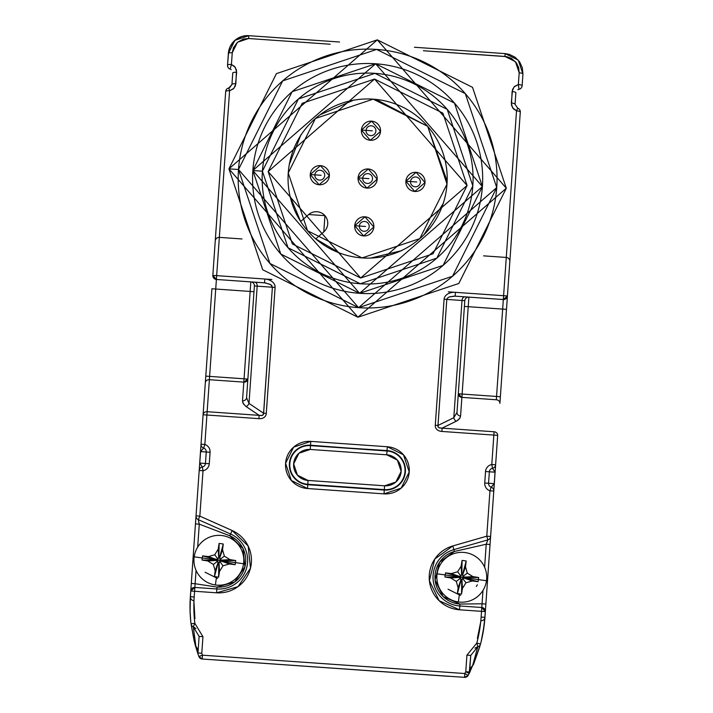 <?xml version="1.0" encoding="UTF-8"?>
<svg xmlns="http://www.w3.org/2000/svg" width="713" height="713" viewBox="0 0 713 713"><rect width="100%" height="100%" fill="white"/><g stroke="black" fill="none" stroke-linecap="round" stroke-linejoin="round"><path stroke-width="1.07" d="M217.652 660.086L449.11 676.343M220.994 660.318A3.832 2.709 -86 0 0 221.511 660.425A3.832 2.709 94 0 1 220.994 660.318M445.768 676.04A3.832 2.709 -86 0 1 445.242 676.076M425.01 182.564A9.59 9.59 0 0 0 416.116 172.323A9.59 9.59 0 0 0 405.875 181.218L410.536 181.548A4.92 4.92 0 0 1 415.786 176.976A4.92 4.92 0 0 1 420.358 182.234A4.92 4.92 0 0 1 415.1 186.797A4.92 4.92 0 0 1 410.536 181.548L405.875 181.218A9.59 9.59 0 0 0 414.779 191.458A9.59 9.59 0 0 0 425.01 182.564A9.59 9.59 0 0 1 414.779 191.458A9.59 9.59 0 0 1 405.875 181.218A9.59 9.59 0 0 1 416.116 172.323A9.59 9.59 0 0 1 425.01 182.564L414.779 191.458L405.875 181.218L416.116 172.323L425.01 182.564M416.757 181.984L410.536 181.548L416.757 181.984M373.844 227.037A9.59 9.59 0 0 0 364.949 216.805A9.59 9.59 0 0 0 354.709 225.7L359.37 226.03A4.92 4.92 0 0 1 364.619 221.458A4.92 4.92 0 0 1 369.191 226.716A4.92 4.92 0 0 1 363.933 231.279A4.92 4.92 0 0 1 359.37 226.03L354.709 225.7A9.59 9.59 0 0 0 363.612 235.932A9.59 9.59 0 0 0 373.844 227.037A9.59 9.59 0 0 1 363.612 235.932A9.59 9.59 0 0 1 354.709 225.7A9.59 9.59 0 0 1 364.949 216.805A9.59 9.59 0 0 1 373.844 227.037L363.612 235.932L354.709 225.7L364.949 216.805L373.844 227.037M365.591 226.458L359.37 226.03L365.591 226.458M227.536 88.474L228.82 87.984L229.586 90.765A3.832 0.989 4 0 0 225.691 91.487A3.832 3.832 0 0 1 228.82 87.984A3.832 3.832 0 0 0 225.691 91.487L215.246 240.941A3.832 3.832 0 0 1 219.337 237.376L216.663 275.637L212.839 275.37L216.395 279.46L219.337 237.376L242.028 238.962L219.337 237.376L229.586 90.765L233.409 88.849L235.397 85.872L236.645 72.28A3.832 0.989 -176 0 0 232.75 73.002L231.948 84.482L228.82 87.984L229.586 90.765A3.832 0.989 -176 0 0 225.691 91.487L215.246 240.941A3.832 3.832 0 0 1 219.337 237.376L229.586 90.765L233.917 88.332L235.843 83.76A3.832 0.989 -176 0 0 231.948 84.482L232.75 73.002A3.832 0.989 4 0 1 236.645 72.28L235.37 67.485L231.431 64.473L232.251 52.753A3.832 0.989 -176 0 0 228.356 53.475A19.18 19.18 0 0 1 248.819 35.677L234.898 40.338L228.356 53.475A3.832 0.989 4 0 1 232.251 52.753L233.463 47.753L237.482 42.245L243.507 39.019L248.623 38.52L248.819 35.677L242.536 36.283L236.796 38.894L232.206 43.217L230.041 46.844L228.721 50.846L227.536 65.195A3.832 0.989 4 0 1 231.431 64.473L230.147 69.099L231.217 69.66L230.147 69.099A3.832 3.832 0 0 1 227.536 65.195A3.832 3.832 0 0 0 230.147 69.099L231.431 64.473L232.251 52.753L237.482 42.245L248.623 38.52L330.19 44.224L248.623 38.52L248.819 35.677L234.898 40.338L228.356 53.475L229.871 47.227L233.356 41.835L236.6 39.019L242.429 36.31L248.819 35.677L339.54 42.022L248.819 35.677M198.963 656.174A3.832 3.832 0 0 1 198.383 655.122A3.832 3.832 0 0 0 198.963 656.174M522.941 74.072L522.121 85.792A3.832 0.989 -176 0 0 518.36 84.535L519.18 72.815L518.36 84.535L518.993 89.294A3.832 3.832 0 0 0 522.121 85.792A3.832 3.832 0 0 1 518.993 89.294L518.36 84.535A3.832 0.989 4 0 1 522.121 85.792L522.941 74.072A3.832 0.989 -176 0 0 519.18 72.815L518.681 67.699L516.515 63.038L511.488 58.421L506.658 56.657L423.388 50.739L504.947 56.443L515.454 61.683L519.18 72.815A3.832 0.989 4 0 1 522.941 74.072L518.28 60.15L505.152 53.609L509.376 54.384L515.125 57.245L519.599 61.853L522.308 67.682L522.941 74.072L518.28 60.15L505.152 53.609L414.422 47.263L505.152 53.609L504.947 56.443L505.152 53.609M474.92 648.108L477.826 646.744L476.819 643.064L466.926 655.149L465.767 671.708A139.98 139.98 0 0 1 464.814 673.527L202.483 655.185A139.98 139.98 0 0 1 201.788 653.251L202.947 636.691L194.836 623.34A139.98 139.98 0 0 1 194.186 597.004L194.596 591.264L216.592 592.806L238.026 586.656L250.495 568.172L248.16 545.998L232.126 530.508L199.845 516.132L198.285 519.634L199.284 524.162L197.679 547.147L199.284 524.162L195.46 523.895L199.284 524.162L198.285 519.634A3.832 3.832 0 0 1 196.022 515.864L191.289 583.457L195.121 583.724L194.863 587.441L195.121 583.724L191.289 583.457L190.398 596.237M191.289 583.457L190.763 590.997A3.832 3.832 0 0 1 194.863 587.441L194.596 591.264L216.592 592.806A32.602 32.602 0 0 0 232.126 530.508L230.566 534.01A28.761 28.761 0 0 1 216.859 588.983L216.993 587.066A26.844 26.844 0 0 0 229.782 535.757L232.126 530.508L199.845 516.132L203.018 470.749A7.674 7.674 0 0 0 209.274 463.735L210.077 452.265A7.674 7.674 0 0 0 204.854 444.449L206.913 415.019L258.89 418.656A11.72 7.674 34 0 0 266.288 413.433A11.72 7.674 -146 0 1 258.89 418.656A11.72 7.674 34 0 0 266.288 413.433A11.72 7.674 -146 0 1 258.89 418.656L259.122 415.34L258.89 418.656L206.913 415.019L207.144 411.704A3.832 3.324 -176 0 0 203.089 414.752L206.913 415.019L203.089 414.752A3.832 3.324 4 0 1 207.144 411.704L209.381 379.708A3.832 3.324 -176 0 0 205.326 382.747L200.513 451.596L203.642 448.094A3.832 3.832 0 0 1 201.03 444.181L196.022 515.864A3.832 3.832 0 0 0 198.285 519.634L230.566 534.01A28.761 28.761 0 0 1 216.859 588.983L216.993 587.066L195.121 583.724L196.057 570.347L195.121 583.724L216.993 587.066L234.639 582.004L244.916 566.782L242.99 548.52L229.782 535.757L230.566 534.01L198.285 519.634L199.845 516.132L196.022 515.864L190.763 590.997L194.596 591.264L194.863 587.441L190.763 590.997L190.032 604.571M329.361 175.87A9.59 9.59 0 0 0 320.467 165.639A9.59 9.59 0 0 0 310.235 174.533L314.888 174.863A4.92 4.92 0 0 1 320.137 170.291A4.92 4.92 0 0 1 324.709 175.55A4.92 4.92 0 0 1 319.451 180.113A4.92 4.92 0 0 1 314.888 174.863L310.235 174.533A9.59 9.59 0 0 0 319.13 184.765A9.59 9.59 0 0 0 329.361 175.87A9.59 9.59 0 0 1 319.13 184.765A9.59 9.59 0 0 1 310.235 174.533A9.59 9.59 0 0 1 320.467 165.639A9.59 9.59 0 0 1 329.361 175.87L319.13 184.765L310.235 174.533L320.467 165.639L329.361 175.87M321.117 175.291L314.888 174.863L321.117 175.291M241.654 563.484L196.075 557.085L241.654 563.484M202.59 555.89A57.735 4.269 8 0 1 208.365 556.595A57.503 11.791 -14.5 0 1 214.729 554.803A57.503 11.791 -59.5 0 1 218.205 549.179A57.735 4.269 -82 0 1 219.123 543.431A56.086 28.636 8 0 1 223.258 544.01A57.735 4.269 98 0 1 222.554 549.785A57.503 11.791 75.5 0 1 224.345 556.149A57.503 11.791 30.5 0 1 229.969 559.625A57.735 4.269 8 0 1 235.718 560.543A56.086 28.636 98 0 1 235.138 564.687A57.735 4.269 -172 0 1 229.363 563.974A57.503 11.791 165.5 0 1 223 565.765A57.503 11.791 120.5 0 1 219.524 571.389A57.735 4.269 98 0 1 218.606 577.138A56.086 28.636 -172 0 1 216.529 576.87L215.397 584.972A24.928 24.928 0 0 0 243.552 563.751A24.928 24.928 0 0 0 222.331 535.597A24.928 24.928 0 0 0 194.177 556.817A24.928 24.928 0 0 0 215.397 584.972L216.529 576.87A56.086 28.636 -172 0 1 214.461 576.559A57.735 4.269 -82 0 1 215.166 570.783A57.503 11.791 -104.5 0 1 213.383 564.42A57.503 11.791 -149.5 0 1 207.759 560.944A57.735 4.269 -172 0 1 202.011 560.026A56.086 28.636 -82 0 1 202.59 555.89L216.69 559.518L218.026 559.17L218.918 556.612L219.818 556.737L219.978 559.447L222.536 560.338L222.411 561.247L219.702 561.398L218.998 562.584L219.524 571.389A57.503 11.791 -59.5 0 0 223 565.765L219.702 561.398L223 565.765A57.503 11.791 -14.5 0 0 229.363 563.974L221.039 561.051L229.363 563.974A57.735 4.269 8 0 0 235.138 564.687L222.411 561.247L235.138 564.687A56.086 28.636 -82 0 0 235.718 560.543L222.536 560.338L235.718 560.543A57.735 4.269 -172 0 0 229.969 559.625L221.164 560.151L229.969 559.625A57.503 11.791 -149.5 0 0 224.345 556.149L219.978 559.447L224.345 556.149A57.503 11.791 -104.5 0 0 222.554 549.785L219.631 558.11L222.554 549.785A57.735 4.269 -82 0 0 223.258 544.01L219.818 556.737L223.258 544.01A56.086 28.636 -172 0 0 219.123 543.431L218.918 556.612L219.123 543.431A57.735 4.269 98 0 0 218.205 549.179L218.731 557.985L218.205 549.179A57.503 11.791 120.5 0 0 214.729 554.803L218.026 559.17L214.729 554.803A57.503 11.791 165.5 0 0 208.365 556.595L216.69 559.518L208.365 556.595A57.735 4.269 -172 0 0 202.59 555.89A56.086 28.636 98 0 0 202.011 560.026L215.192 560.231L215.317 559.331L202.59 555.89M213.383 564.42A57.503 11.791 75.5 0 0 215.166 570.783L218.098 562.459L217.75 561.122L213.383 564.42L217.75 561.122L216.565 560.418L207.759 560.944A57.503 11.791 30.5 0 0 213.383 564.42M215.166 570.783A57.735 4.269 98 0 0 214.461 576.559L218.098 562.459L215.166 570.783M214.461 576.559A56.086 28.636 8 0 0 218.606 577.138L218.811 563.956L217.902 563.831L214.461 576.559M243.552 563.751L194.177 556.817L243.552 563.751M215.192 560.231L215.317 559.331L218.026 559.17L218.918 556.612L219.818 556.737L219.978 559.447L222.536 560.338L222.411 561.247L219.702 561.398L218.811 563.956L217.902 563.831L217.75 561.122L215.192 560.231M218.659 573.707L219.158 573.707M205.451 560.079L205.442 560.578M476.346 586.496L477.353 584.758M445.536 572.878A57.735 4.269 8 0 1 451.302 573.582A57.503 11.791 -14.5 0 1 457.666 571.79A57.503 11.791 -59.5 0 1 461.142 566.167A57.735 4.269 -82 0 1 462.06 560.418A56.086 28.636 8 0 1 466.204 561.006A57.735 4.269 98 0 1 465.5 566.773A57.503 11.791 75.5 0 1 467.291 573.136A57.503 11.791 30.5 0 1 472.906 576.612A57.735 4.269 8 0 1 478.655 577.53A56.086 28.636 98 0 1 478.075 581.674A57.735 4.269 -172 0 1 472.3 580.97A57.503 11.791 165.5 0 1 465.937 582.762A57.503 11.791 120.5 0 1 462.461 588.377A57.735 4.269 98 0 1 461.543 594.125A56.086 28.636 -172 0 1 459.475 593.858L458.334 601.959A24.928 24.928 0 0 0 486.489 580.739A24.928 24.928 0 0 0 465.268 552.584A24.928 24.928 0 0 0 437.114 573.805A24.928 24.928 0 0 0 458.334 601.959L459.475 593.858A56.086 28.636 -172 0 1 457.407 593.546A57.735 4.269 -82 0 1 458.111 587.77A57.503 11.791 -104.5 0 1 456.32 581.407A57.503 11.791 -149.5 0 1 450.696 577.931A57.735 4.269 -172 0 1 444.948 577.013A56.086 28.636 -82 0 1 445.536 572.878L459.627 576.505L460.963 576.157L461.855 573.6L462.764 573.724L462.915 576.434L464.101 577.138L472.906 576.612A57.503 11.791 -149.5 0 0 467.291 573.136L462.915 576.434L467.291 573.136A57.503 11.791 -104.5 0 0 465.5 566.773L462.568 575.097L465.5 566.773A57.735 4.269 -82 0 0 466.204 561.006L462.764 573.724L466.204 561.006A56.086 28.636 -172 0 0 462.06 560.418L461.855 573.6L462.06 560.418A57.735 4.269 98 0 0 461.142 566.167L461.668 574.972L461.142 566.167A57.503 11.791 120.5 0 0 457.666 571.79L460.963 576.157L457.666 571.79A57.503 11.791 165.5 0 0 451.302 573.582L459.627 576.505L451.302 573.582A57.735 4.269 -172 0 0 445.536 572.878A56.086 28.636 98 0 0 444.948 577.013L458.129 577.218L458.254 576.318L445.536 572.878M456.32 581.407A57.503 11.791 75.5 0 0 458.111 587.77L461.035 579.446L460.687 578.109L456.32 581.407L460.687 578.109L459.502 577.405L450.696 577.931A57.503 11.791 30.5 0 0 456.32 581.407M457.407 593.546A56.086 28.636 8 0 0 461.543 594.125L461.748 580.943L460.848 580.819L457.407 593.546M461.543 594.125A57.735 4.269 -82 0 0 462.461 588.377L461.935 579.58L461.543 594.125M462.461 588.377A57.503 11.791 -59.5 0 0 465.937 582.762L462.639 578.386L461.935 579.58L462.461 588.377M465.937 582.762A57.503 11.791 -14.5 0 0 472.3 580.97L463.976 578.038L462.639 578.386L465.937 582.762M472.3 580.97A57.735 4.269 8 0 0 478.075 581.674L463.976 578.038L472.3 580.97M478.075 581.674A56.086 28.636 -82 0 0 478.655 577.53L465.473 577.325L465.348 578.234L478.075 581.674M486.489 580.739L437.114 573.805L486.489 580.739M444.948 577.013A57.735 4.269 8 0 0 450.696 577.931L459.502 577.405L444.948 577.013M458.129 577.218L458.254 576.318L460.963 576.157L461.855 573.6L462.764 573.724L462.915 576.434L465.473 577.325L465.348 578.234L462.639 578.386L461.748 580.943L460.848 580.819L460.687 578.109L458.129 577.218M377.186 179.213A9.59 9.59 0 0 0 368.291 168.981A9.59 9.59 0 0 0 358.06 177.876L362.712 178.205A4.92 4.92 0 0 1 367.961 173.633A4.92 4.92 0 0 1 372.534 178.892A4.92 4.92 0 0 1 367.275 183.455A4.92 4.92 0 0 1 362.712 178.205L358.06 177.876A9.59 9.59 0 0 0 366.954 188.107A9.59 9.59 0 0 0 377.186 179.213A9.59 9.59 0 0 1 366.954 188.107A9.59 9.59 0 0 1 358.06 177.876A9.59 9.59 0 0 1 368.291 168.981A9.59 9.59 0 0 1 377.186 179.213L366.954 188.107L358.06 177.876L368.291 168.981L377.186 179.213M368.933 178.642L362.712 178.205L368.933 178.642M380.528 131.397A9.59 9.59 0 0 0 371.633 121.157A9.59 9.59 0 0 0 361.402 130.051L366.054 130.381A4.92 4.92 0 0 1 371.304 125.809A4.92 4.92 0 0 1 375.876 131.067A4.92 4.92 0 0 1 370.617 135.63A4.92 4.92 0 0 1 366.054 130.381L361.402 130.051A9.59 9.59 0 0 0 370.297 140.292A9.59 9.59 0 0 0 380.528 131.397A9.59 9.59 0 0 1 370.297 140.292A9.59 9.59 0 0 1 361.402 130.051A9.59 9.59 0 0 1 371.633 121.157A9.59 9.59 0 0 1 380.528 131.397L370.297 140.292L361.402 130.051L371.633 121.157L380.528 131.397M372.284 130.818L366.054 130.381L372.284 130.818M482.05 603.795L459.93 604.054L482.05 603.795L481.792 607.503A3.832 3.832 0 0 1 485.357 611.602L481.525 611.326L481.123 617.066L484.947 617.333L485.883 604.063L482.05 603.795L482.986 590.409L482.05 603.795L485.883 604.063L493.779 491.079L489.956 490.811L486.783 536.194L490.606 536.461L494.296 483.672L491.168 487.175A3.832 3.832 0 0 1 493.779 491.079L497.674 435.349L493.851 435.082L497.674 435.349A3.832 3.324 -176 0 0 494.082 431.766L493.851 435.082L441.873 431.445L442.105 428.139L441.873 431.445A11.72 7.674 -26 0 1 435.278 425.251A11.72 7.674 -26 0 0 441.873 431.445A11.72 7.674 -26 0 1 435.278 425.251A11.72 7.674 -26 0 0 441.873 431.445L493.851 435.082L491.792 464.52A7.674 7.674 0 0 0 485.535 471.525L484.733 483.004A7.674 7.674 0 0 0 489.956 490.811L486.783 536.194L452.817 545.935L434.778 559.045L429.386 580.676L439.155 600.72L459.529 609.793L481.525 611.326L481.123 617.066A139.98 139.98 0 0 1 476.819 643.064L466.926 655.149L470.758 655.416L477.826 646.744L472.594 665.666L469.207 673.411M444.092 299.228A10.847 7.674 -176 0 1 455.447 292.33A10.847 7.674 -176 0 0 444.092 299.228A10.847 7.674 -176 0 1 455.447 292.33A10.847 7.674 -176 0 0 444.092 299.228L435.278 425.251L437.987 425.438L453.807 417.72L462.006 300.485L446.793 299.415L437.987 425.438L435.278 425.251L444.092 299.228L446.793 299.415L447.336 298.186L449.359 296.875L454.27 296.118L503.333 299.531L502.665 309.094L506.488 309.362L507.424 295.966L503.601 295.699L502.665 309.094L464.404 306.421L468.227 306.688L462.122 394.048L496.551 396.455L496.319 399.77L461.89 397.364L462.122 394.048L458.299 393.781A3.832 3.324 -176 0 0 461.89 397.364L460.58 416.027A3.832 3.324 4 0 1 456.988 412.453L464.805 300.681L456.988 412.453A3.832 3.324 -176 0 0 460.58 416.027L459.653 418.531L457.327 420.643L442.105 428.139L439.03 427.818L437.916 426.543L446.793 299.415L444.092 299.228M215.281 279.22A3.832 3.832 0 0 0 216.395 279.46L264.55 282.829L264.817 279.006L216.663 275.637L264.817 279.006A10.847 7.674 4 0 1 275.102 287.41A10.847 7.674 4 0 0 264.817 279.006A10.847 7.674 4 0 1 275.102 287.41L257.188 286.163L248.989 403.398L263.578 413.237L272.393 287.223L263.587 414.012L262.215 415.447L259.122 415.34L246.047 406.526A3.832 2.513 124 0 0 248.989 403.398L263.578 413.237L263.15 414.913L261.796 415.545L207.144 411.704L204.854 444.449L201.03 444.181L204.854 444.449L203.642 448.094A3.832 3.832 0 0 1 206.253 451.997L200.567 451.596L206.253 451.997L205.451 463.468L206.253 451.997L210.077 452.265L206.253 451.997A3.832 3.832 0 0 0 203.642 448.094L204.854 444.449A7.674 7.674 0 0 1 210.077 452.265L209.274 463.735L205.451 463.468A3.832 3.832 0 0 1 202.323 466.979L199.711 463.067L196.022 515.864L199.845 516.132L203.018 470.749L199.194 470.482A3.832 3.832 0 0 1 202.323 466.979L199.765 463.076L205.451 463.468L199.765 463.076L200.567 451.596L203.642 448.094A3.832 3.832 0 0 1 201.03 444.181L205.326 382.747A3.832 3.324 4 0 1 209.381 379.708L243.819 382.115A3.832 3.324 -176 0 0 247.874 379.084M293.649 447.131L310.797 441.392L293.649 447.131L285.583 463.307L291.323 480.455L307.499 488.521L291.323 480.455M401.161 488.129L384.013 493.868L401.161 488.129L409.226 471.953L403.487 454.814L409.226 471.953M387.311 446.748L403.487 454.814L387.311 446.748L310.797 441.392L310.503 445.634L387.043 450.563A19.786 19.786 0 0 1 405.403 471.685A19.786 19.786 0 0 1 384.28 490.045L384.316 489.626A19.367 19.367 0 0 0 404.984 471.658A19.367 19.367 0 0 0 387.016 450.99L310.529 445.215L310.797 441.392A23.618 23.618 0 0 0 285.583 463.307A23.618 23.618 0 0 0 307.499 488.521L384.013 493.868A23.618 23.618 0 0 0 409.226 471.953A23.618 23.618 0 0 0 387.311 446.748L387.043 450.563A19.786 19.786 0 0 1 405.403 471.685A19.786 19.786 0 0 1 384.28 490.045L307.766 484.697A19.786 19.786 0 0 1 289.407 463.575A19.786 19.786 0 0 1 310.529 445.215A19.786 19.786 0 0 0 289.407 463.575A19.786 19.786 0 0 0 307.766 484.697L307.499 488.521L384.013 493.868L384.316 489.626L307.793 484.279L308.061 480.455L384.583 485.803L395.858 482.033L401.161 471.391L397.391 460.117L386.749 454.805L310.235 449.457L298.952 453.227L293.649 463.869L297.419 475.152L308.061 480.455L384.583 485.803A15.534 15.534 0 0 0 401.161 471.391A15.534 15.534 0 0 0 386.749 454.805L387.016 450.99L310.503 445.634A19.367 19.367 0 0 0 289.826 463.602A19.367 19.367 0 0 0 307.793 484.279A19.367 19.367 0 0 1 289.826 463.602A19.367 19.367 0 0 1 310.503 445.634L387.016 450.99L387.311 446.748L310.797 441.392M469.395 673.054L470.117 671.619M197.92 653.812L198.089 654.284M190.032 604.66L190.362 596.736L190.086 611.299L190.763 621.433M197.501 652.555L197.653 653.01M480.749 643.188L481.935 638.242M484.198 625.114L484.671 620.729L484.198 625.06M484.18 625.23L481.115 641.736M484.671 620.729L483.2 631.798M470.758 655.416L469.6 671.976L465.767 671.708L469.181 673.473L469.831 672.207L469.181 673.473A143.821 143.821 0 0 1 468.191 675.336A3.832 3.832 0 0 1 464.546 677.35L468.191 675.336L464.814 673.527L468.191 675.336A143.821 143.821 0 0 0 469.181 673.473L469.6 671.976A3.832 3.832 0 0 1 469.181 673.473L472.594 665.666A9.59 9.581 4 0 0 469.6 671.967L472.594 665.666L469.181 673.473L470.758 655.416L466.926 655.149L465.767 671.708A139.98 139.98 0 0 1 464.814 673.527L202.483 655.185L202.216 659.008L198.891 656.504A143.821 143.821 0 0 1 198.169 654.525L195.879 646.317L198.169 654.525A3.832 3.832 0 0 1 197.964 652.983L199.123 636.424L202.947 636.691L194.836 623.34L193.33 626.852A3.832 3.815 -6.8 0 1 191.022 623.795A143.821 143.821 0 0 1 190.362 596.736L190.086 611.299L190.362 596.736A3.832 3.681 -176 0 0 193.865 600.667L194.934 618.661A3.832 3.832 0 0 0 194.355 618.679A3.832 3.832 0 0 1 194.934 618.661M469.51 672.831L469.903 672.047M199.123 636.37L197.964 652.983A9.59 9.581 4 0 0 195.879 646.317L194.925 644.026L191.022 623.795L194.284 641.575M479.876 646.433L473.717 663.856M459.555 393.87L459.252 396.205L459.555 393.87A3.832 3.315 -172.5 0 0 461.899 397.159M458.361 394.628L458.414 393.79L458.361 394.628M247.75 379.058L247.696 379.895L247.75 379.058M246.609 378.977L246.591 381.33L246.609 378.977A3.832 3.315 -179.5 0 1 243.828 381.91M472.826 185.906A105.471 105.471 0 0 1 360.261 283.756A105.471 105.471 0 0 1 262.411 171.191L252.848 170.523A115.051 115.051 0 0 0 359.593 293.319A115.051 115.051 0 0 0 482.398 186.574A115.051 115.051 0 0 0 375.644 63.769A115.051 115.051 0 0 0 252.848 170.523L262.411 171.191A105.471 105.471 0 0 1 374.976 73.341A105.471 105.471 0 0 1 472.826 185.906L447.22 109.356L374.976 73.341L298.426 98.947L262.411 171.191L288.025 247.741L360.261 283.756L436.811 258.142L472.826 185.906M276.448 73.591L228.935 168.847L276.412 73.626L377.32 39.857L472.541 87.343L506.31 188.241L458.824 283.471L357.926 317.232L262.696 269.755L228.935 168.847L357.926 317.232L506.31 188.241L377.32 39.857L228.935 168.847L377.32 39.857L506.31 188.241L357.926 317.232L228.935 168.847L262.732 269.79M458.824 283.471L506.31 188.241L472.514 87.307M472.541 87.343L506.31 188.241L458.798 283.498M262.696 269.755L228.935 168.847L357.926 317.232L506.31 188.241L377.32 39.857L228.935 168.847L238.499 169.516L269.933 263.462L358.594 307.668L452.541 276.234L496.738 187.572L465.304 93.626L496.738 187.572L358.594 307.668L238.499 169.516L228.935 168.847M282.704 80.863L238.499 169.516A129.436 129.436 0 0 1 376.651 49.429A129.436 129.436 0 0 1 496.738 187.572L465.304 93.626L376.651 49.429L282.704 80.863L238.499 169.516A129.436 129.436 0 0 0 358.594 307.668A129.436 129.436 0 0 0 496.738 187.572L452.541 276.234M252.848 170.523L292.134 91.71L375.644 63.769L454.457 103.064L482.398 186.574L443.103 265.379L359.593 293.319L280.788 254.033L252.848 170.523L359.593 293.319L482.398 186.574L375.644 63.769L252.848 170.523A115.051 115.051 0 0 1 375.644 63.769A115.051 115.051 0 0 1 482.398 186.574A115.051 115.051 0 0 1 359.593 293.319A115.051 115.051 0 0 1 252.848 170.523M190.032 604.606L190.362 596.736L194.186 597.004L194.596 591.264L190.763 590.997L190.362 596.736A143.821 143.821 0 0 0 191.022 623.795A3.832 3.815 -6.8 0 0 193.33 626.852L195.923 628.527M190.817 622.003L190.442 617.859M193.909 610.863L194.471 615.782M477.371 638.411A3.832 3.832 0 0 1 477.942 638.509A3.832 3.832 0 0 0 477.371 638.411A3.832 3.832 0 0 1 477.942 638.509A3.832 3.832 0 0 0 477.371 638.411A3.832 3.832 0 0 1 477.942 638.509A3.832 3.832 0 0 0 477.371 638.411A3.832 3.832 0 0 1 477.942 638.509A3.832 3.832 0 0 0 477.371 638.411A3.832 3.832 0 0 1 477.942 638.509A3.832 3.832 0 0 0 477.371 638.411L480.936 620.738A3.832 3.681 4 0 0 484.947 617.333L482.986 633.001M484.118 625.559L483.993 626.531L484.118 625.559M483.637 629.071L483.476 630.14L483.637 629.071M212.839 275.37L215.246 240.941L212.839 275.37L216.663 275.637L216.395 279.46L265.45 282.918L270.788 284.71L272.393 287.223L275.102 287.41L266.288 413.433L263.578 413.237L266.288 413.433L275.102 287.41A10.847 7.674 4 0 0 264.817 279.006L271.929 279.505L264.817 279.006L264.55 282.829L270.209 284.353L271.706 285.503L272.393 287.223L254.389 285.966L246.573 397.738L248.989 403.398A3.832 2.513 -56 0 1 246.047 406.526L243.32 403.808L242.509 400.777A3.832 3.324 -176 0 0 246.573 397.738A3.832 3.324 4 0 1 242.509 400.777L243.819 382.115L242.509 400.777L242.883 402.961L245.557 406.169L259.122 415.34L207.144 411.704L209.613 376.393L244.051 378.799L209.613 376.393L216.395 279.46A3.832 3.832 0 0 1 212.839 275.37A3.832 3.832 0 0 0 212.929 276.501M448.334 291.84L507.424 295.966L520.285 112.084A3.832 0.989 -176 0 0 516.524 110.827L506.275 257.446A3.832 3.832 0 0 1 509.831 261.537A3.832 3.832 0 0 0 506.275 257.446L503.601 295.699L506.275 257.446L483.583 255.86L506.275 257.446L516.524 110.827L517.674 108.18L515.062 104.276A3.832 0.989 -176 0 0 511.301 103.02L512.576 107.815L516.524 110.827A3.832 0.989 4 0 1 520.285 112.084A3.832 3.832 0 0 0 517.674 108.18A3.832 3.832 0 0 1 520.285 112.084L507.424 295.966A3.832 3.832 0 0 1 503.333 299.531L507.424 295.966L506.488 309.362L502.665 309.094L496.319 399.77A3.832 3.324 4 0 1 499.911 403.353L500.374 396.722L496.551 396.455L500.374 396.722L506.488 309.362L499.911 403.353A3.832 3.324 -176 0 0 496.319 399.77L461.89 397.364L460.58 416.027L459.912 418.13L456.819 420.946L442.105 428.139L494.082 431.766L439.431 427.96L438.183 427.149L437.987 425.438L453.807 417.72L456.988 412.453L453.807 417.72A3.832 2.513 -116 0 0 456.275 421.223A3.832 2.513 64 0 1 453.807 417.72L462.006 300.485A3.832 2.709 94 0 1 464.974 296.849A3.832 2.709 -86 0 0 462.006 300.485L446.793 299.415L447.336 298.186L449.359 296.875L455.179 296.162L455.447 292.33L455.179 296.162L503.333 299.531L503.601 295.699L448.334 291.84M468.896 297.116L468.227 306.688L468.896 297.116A3.832 3.832 0 0 0 464.805 300.681L462.006 300.485L464.805 300.681M307.499 488.521L307.766 484.697L384.28 490.045L384.013 493.868M384.316 489.626L384.583 485.803L384.316 489.626L307.793 484.279L308.061 480.455A15.534 15.534 0 0 1 293.649 463.869A15.534 15.534 0 0 1 310.235 449.457L310.503 445.634L310.235 449.457L386.749 454.805L387.016 450.99A19.367 19.367 0 0 1 404.984 471.658A19.367 19.367 0 0 1 384.316 489.626M493.851 435.082L494.082 431.766A3.832 3.324 4 0 1 497.674 435.349L495.615 464.787A3.832 3.832 0 0 1 492.487 468.289L495.045 472.193L489.359 471.792L495.045 472.193L494.243 483.664L488.557 483.271L489.359 471.792L488.557 483.271L484.733 483.004L494.243 483.664L491.168 487.175A3.832 3.832 0 0 1 488.557 483.271A3.832 3.832 0 0 0 491.168 487.175L489.956 490.811L491.168 487.175A3.832 3.832 0 0 1 493.779 491.079L489.956 490.811A7.674 7.674 0 0 1 484.733 483.004L485.535 471.525L489.359 471.792A3.832 3.832 0 0 1 492.487 468.289L495.098 472.193L495.615 464.787L491.792 464.52L495.615 464.787A3.832 3.832 0 0 1 492.487 468.289L491.792 464.52L492.487 468.289A3.832 3.832 0 0 0 489.359 471.792L485.535 471.525A7.674 7.674 0 0 1 491.792 464.52L493.851 435.082M213.374 277.615A3.832 3.832 0 0 0 214.248 278.614M216.395 279.46L215.727 289.023L253.98 291.706L250.156 291.439L250.824 281.867A3.832 3.832 0 0 1 254.389 285.966L257.188 286.163A3.832 2.709 94 0 0 254.764 282.143A3.832 2.709 -86 0 1 257.188 286.163L248.989 403.398L246.573 397.738L254.389 285.966A3.832 3.832 0 0 0 250.824 281.867L250.156 291.439L211.904 288.756L215.727 289.023L209.613 376.393L205.79 376.125L205.326 382.747L205.79 376.125L209.613 376.393L209.381 379.708L243.819 382.115L250.156 291.439L244.051 378.799L247.874 379.066M478.227 635.639L479.475 630.827M483.182 631.905L481.293 641.005L483.191 631.843M518.36 84.535L514.037 86.968L512.103 91.54A3.832 0.989 4 0 1 515.864 92.797L515.062 104.276L515.864 92.797A3.832 0.989 -176 0 0 512.103 91.54L511.462 105.176L513.494 108.937L516.524 110.827L517.674 108.18L515.062 104.276A3.832 0.989 4 0 0 511.301 103.02L512.558 89.428L514.545 86.451L518.36 84.535M485.883 604.063L490.045 544.491L486.221 544.224L484.608 567.218L486.221 544.224L490.045 544.491L490.606 536.461A3.832 3.832 0 0 1 487.835 539.884L486.221 544.224L487.835 539.884A3.832 3.832 0 0 0 490.606 536.461L486.783 536.194L487.835 539.884L453.878 549.625L452.817 545.935A32.602 32.602 0 0 0 459.529 609.793L481.525 611.326L481.792 607.503L459.796 605.97L459.529 609.793L459.796 605.97A28.761 28.761 0 0 1 453.878 549.625L454.404 551.47L486.221 544.224L454.404 551.47A26.844 26.844 0 0 0 459.93 604.054L459.796 605.97L481.792 607.503L481.525 611.326L485.357 611.602L481.792 607.503M481.123 617.066A139.98 139.98 0 0 1 476.819 643.064L480.526 644.044A143.821 143.821 0 0 0 484.947 617.333L481.123 617.066M198.116 654.374L195.879 646.317L193.33 626.852L199.123 636.424L202.947 636.691L201.788 653.251L197.964 652.983M208.722 659.463L215.201 659.917M198.018 654.079L195.166 644.935A3.832 3.823 -15.4 0 0 195.879 646.317L193.33 626.852L194.836 623.34L191.022 623.795L194.836 623.34A139.98 139.98 0 0 1 194.186 597.004L190.362 596.736M199.284 524.162L229.782 535.757L199.284 524.162M216.859 588.983L216.592 592.806L216.859 588.983L194.863 587.441L216.859 588.983M502.665 309.094L496.551 396.455L462.122 394.048L468.227 306.688L502.665 309.094M484.189 625.132L485.357 611.602M211.904 288.756L205.79 376.125L211.904 288.756M193.33 626.852A3.832 3.815 173.2 0 1 191.022 623.795M472.594 665.666A3.832 3.823 23.4 0 0 473.485 664.4L480.526 644.044A3.832 3.815 -165.2 0 1 477.826 646.744L472.594 665.666M464.814 673.527L464.546 677.35L464.814 673.527M202.216 659.008L464.546 677.35L202.216 659.008L202.483 655.185L198.891 656.504L202.216 659.008A3.832 3.832 0 0 1 198.891 656.504M459.796 605.97A28.761 28.761 0 0 1 453.878 549.625L454.404 551.47L439.547 562.263L435.099 580.079L443.156 596.585L459.93 604.054L459.796 605.97M448.058 589.223L460.536 595.444M205.112 572.236L217.59 578.457M229.533 87.779L231.948 84.482A3.832 0.989 4 0 1 235.843 83.76L236.493 70.124L234.461 66.362L231.431 64.473A3.832 0.989 -176 0 0 227.536 65.195L228.401 52.914M484.947 617.333A143.821 143.821 0 0 1 480.526 644.044L473.485 664.4M503.333 299.531A3.832 3.832 0 0 0 504.465 299.442M505.579 298.988A3.832 3.832 0 0 0 506.578 298.123M507.175 297.08A3.832 3.832 0 0 0 507.424 295.966M487.835 539.884L486.783 536.194L452.817 545.935L453.878 549.625L487.835 539.884M199.194 470.482L203.018 470.749L202.323 466.979A3.832 3.832 0 0 0 199.194 470.482M205.451 463.468L209.274 463.735A7.674 7.674 0 0 1 203.018 470.749L202.323 466.979A3.832 3.832 0 0 0 205.451 463.468M202.136 558.199A56.086 28.636 -90 0 0 202.127 559.117A56.086 28.636 90 0 1 202.136 558.199L202.136 558.199M226.529 89.348L225.878 90.542L226.529 89.348M227.59 66.157L228.062 67.423L227.59 66.157M521.934 86.736L521.283 87.931L521.934 86.736M517.674 108.18L518.877 108.848M519.75 109.855L520.232 111.121M230.147 69.099L228.935 68.43M517.843 89.713L520.276 88.804M478.414 579.366A57.735 4.269 180 0 0 478.53 579.366A56.086 28.636 90 0 0 478.539 578.439A56.086 28.636 -90 0 1 478.53 579.366L478.423 579.348M289.523 194.872L300.645 221.52L308.693 214.524L324.932 215.656L323.791 231.894L315.743 238.891L340.591 253.614M323.791 231.894A11.506 11.506 0 0 0 324.932 215.656A11.506 11.506 0 0 0 308.693 214.524L300.645 221.52L308.693 214.524A11.506 11.506 0 0 1 324.932 215.656A11.506 11.506 0 0 1 323.791 231.894L315.743 238.891A79.58 79.58 0 0 0 362.07 257.928L307.561 230.754A79.58 79.58 0 0 0 315.743 238.891M366.277 258.133L370.724 258.061L401.82 250.628M421.927 236.725L424.048 234.666L443.566 202.911M447.096 182.688L447.158 181.218L427.684 126.335L376.045 99.419L374.575 99.267M354.058 99.954L319.905 114.864L317.561 116.674M301.002 134.65L289.309 164.409L288.622 168.794M300.645 221.52A79.58 79.58 0 0 0 307.561 230.754L288.239 172.992L315.413 118.483L373.175 99.16L427.684 126.335L447.006 184.097A79.58 79.58 0 0 1 362.07 257.928A79.58 79.58 0 0 1 288.239 172.992A79.58 79.58 0 0 1 373.175 99.16A79.58 79.58 0 0 1 447.006 184.097L419.832 238.605L362.07 257.928M268.15 171.592L292.366 243.962L360.662 278.017L433.041 253.801L467.095 185.505L442.88 113.126L374.575 79.072L302.205 103.296L268.15 171.592L374.575 79.072L467.095 185.505L360.662 278.017L268.15 171.592L302.205 103.296M433.041 253.801L467.095 185.505M469.243 673.348L469.519 672.805M481.836 607.512L482.906 607.752M483.958 608.358L484.813 609.348M485.259 610.471L485.357 611.576M194.48 587.432L193.553 587.574M192.608 587.984L191.61 588.849M191.084 589.722L190.808 590.622"/></g></svg>
